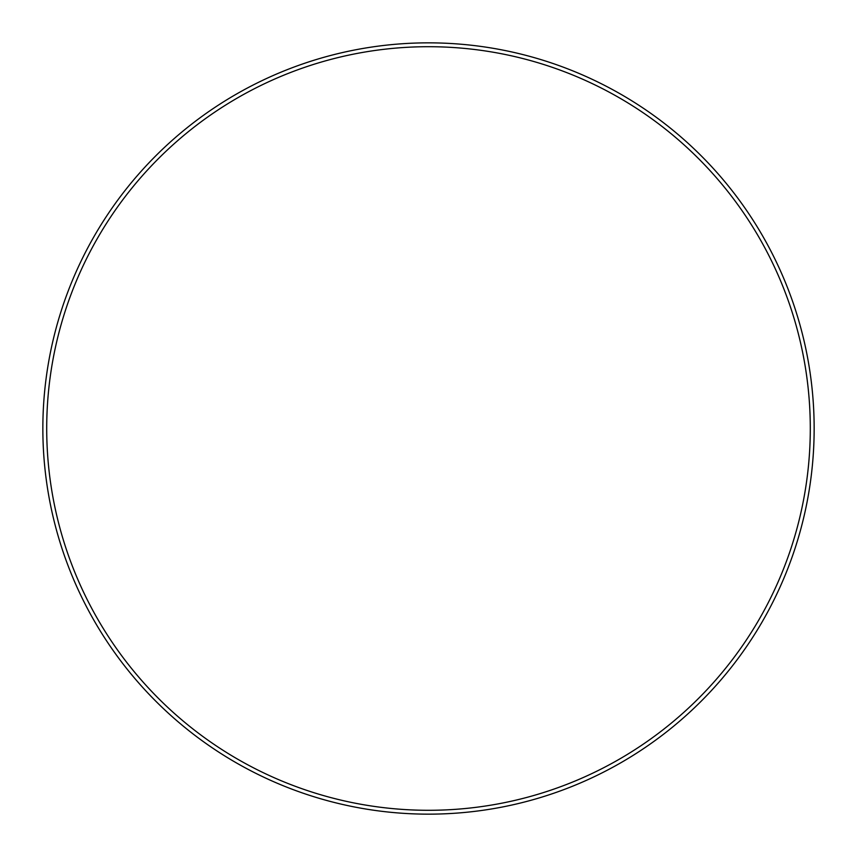 <?xml version="1.0" encoding="UTF-8"?>
<svg xmlns="http://www.w3.org/2000/svg" width="857" height="857" viewBox="0 0 857 857"><rect width="100%" height="100%" fill="white"/><g stroke="black" fill="none" stroke-linecap="round" stroke-linejoin="round"><path stroke-width="0.64" stroke-dasharray="4.29 3.21" d="M810.293 428.5A381.793 381.793 0 0 1 428.5 810.293A381.793 381.793 0 0 1 46.707 428.5A381.793 381.793 0 0 0 428.5 810.293A381.793 381.793 0 0 0 810.293 428.5A381.793 381.793 0 0 1 428.5 810.293A381.793 381.793 0 0 1 46.707 428.5A381.793 381.793 0 0 1 428.5 46.707A381.793 381.793 0 0 1 810.293 428.5A381.793 381.793 0 0 0 428.5 46.707A381.793 381.793 0 0 0 46.707 428.5A381.793 381.793 0 0 1 428.5 46.707A381.793 381.793 0 0 1 810.293 428.5M814.15 428.5A385.65 385.65 0 0 0 428.5 42.85A385.65 385.65 0 0 0 42.85 428.5A385.65 385.65 0 0 0 428.5 814.15A385.65 385.65 0 0 0 814.15 428.5"/><path stroke-width="1.29" d="M46.707 428.5A381.793 381.793 0 0 0 428.5 810.293A381.793 381.793 0 0 0 810.293 428.5A381.793 381.793 0 0 0 428.5 46.707A381.793 381.793 0 0 0 46.707 428.5M42.85 428.5A385.65 385.65 0 0 1 428.5 42.85A385.65 385.65 0 0 1 814.15 428.5A385.65 385.65 0 0 1 428.5 814.15A385.65 385.65 0 0 1 42.85 428.5"/></g></svg>
